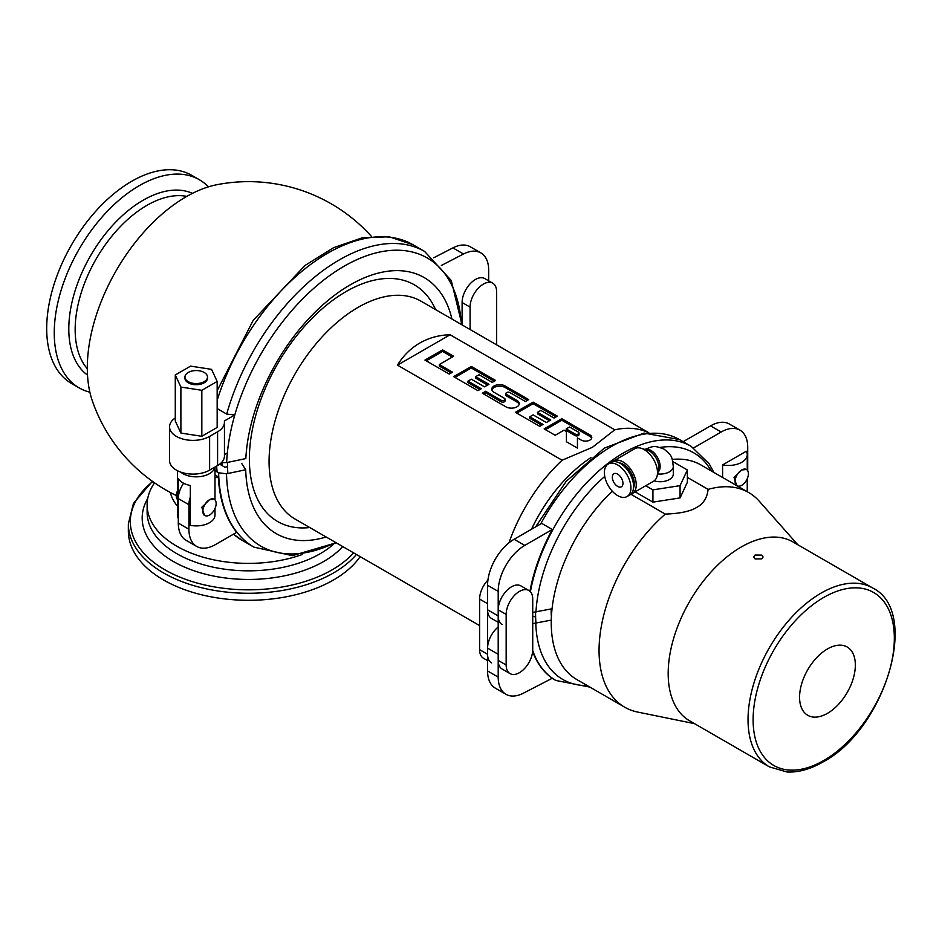 <?xml version="1.0" encoding="UTF-8"?>
<svg xmlns="http://www.w3.org/2000/svg" width="942" height="942" viewBox="0 0 942 942"><rect width="100%" height="100%" fill="white"/><g stroke="black" fill="none" stroke-linecap="round" stroke-linejoin="round"><path stroke-width="1.41" d="M71.58 383.524A120.187 69.39 -60 0 1 53.164 287.216A120.187 69.39 -60 0 1 131.68 181.3A120.187 69.39 120 0 1 191.768 175.353L199.339 179.722A120.187 69.39 120 0 0 139.251 185.668A120.187 69.39 -60 0 0 60.724 291.584A120.187 69.39 -60 0 0 79.152 387.892L71.58 383.524M89.879 392.19A120.187 69.39 -60 0 1 79.152 387.892M208.417 186.857A120.187 69.39 120 0 0 199.339 179.722M176.307 495.539A165.262 165.262 0 0 1 92.387 401.021A139.675 80.647 -60 0 1 116.243 270.519A139.675 80.647 -60 0 1 217.331 184.62A165.262 165.262 0 0 1 371.489 236.477M217.143 471.942A157.75 91.08 -60 0 1 216.636 466.09M222.029 465.56A157.75 91.08 -60 0 1 221.959 462.71A157.75 91.08 120 0 0 222.029 465.56M227.517 462.428A157.75 91.08 120 0 0 227.858 473.52M397.453 365.143C403.211 355.746 410.665 348.375 419.791 343.041C428.987 337.801 439.09 335.034 450.099 334.751L397.453 365.143L562.115 460.214A125.828 72.64 120 0 0 508.963 542.851M562.115 460.214L592.424 447.309L614.761 429.811L450.099 334.751M614.761 429.811A125.828 72.64 -60 0 1 648.508 432.684M442.599 349.882L424.948 360.079L449.228 374.092L452.537 372.184L439.29 364.542L453.644 356.253L442.599 349.882L442.599 351.413L426.267 360.845M471.306 366.45L453.644 376.647L477.924 390.659L481.232 388.752L467.986 381.11L471.306 379.19L484.541 386.844L488.957 384.289L475.71 376.647L479.031 374.728L492.266 382.381L495.586 380.462L471.306 366.45L471.306 367.981L454.962 377.412M505.936 393.532A2.343 1.354 0 0 1 507.385 392.284A2.343 1.354 0 0 1 509.928 392.578L525.389 401.492L528.697 399.585L505.124 385.973A7.807 4.51 0 0 0 496.611 384.995A7.807 4.51 0 0 0 491.795 389.164A7.807 4.51 0 0 0 494.079 392.343L504.406 398.313A2.343 1.354 0 0 1 505.1 399.267A2.343 1.354 0 0 1 503.652 400.515A2.343 1.354 0 0 1 501.097 400.22L485.648 391.295L482.339 393.214L505.913 406.826A7.807 4.51 0 0 0 514.414 407.804A7.807 4.51 0 0 0 519.23 403.635A7.807 4.51 0 0 0 516.946 400.456L506.619 394.486L506.619 396.017A2.343 1.354 180 0 1 505.936 395.063L505.936 393.532A2.343 1.354 0 0 0 506.619 394.486M533.113 402.128L515.451 412.325L539.731 426.349L543.039 424.442L529.793 416.788L533.113 414.88L546.348 422.522L550.764 419.979L537.529 412.325L540.838 410.418L554.084 418.06L557.393 416.152L533.113 402.128L533.113 403.671L516.781 413.091M561.809 418.695L544.146 428.893L555.179 435.275L564.011 430.176L566.413 431.554L566.413 441.751L577.446 448.121L577.446 437.924L581.12 440.044A6.241 3.603 0 0 0 587.926 440.832A6.241 3.603 0 0 0 591.776 437.5A6.241 3.603 0 0 0 589.951 434.945L561.809 418.695L561.809 420.238L545.477 429.658M569.533 426.985L578.364 432.084A2.343 1.354 0 0 1 579.047 433.037A2.343 1.354 0 0 1 577.599 434.286A2.343 1.354 0 0 1 575.044 433.991L566.224 428.893L569.533 426.985M590.928 457.588A114.559 66.14 120 0 0 531.5 529.251M452.313 357.018L442.599 351.413M439.29 364.542L439.29 366.073L451.206 372.95M494.256 381.239L471.306 367.981M487.626 385.054L475.71 378.178L475.71 376.647M479.902 389.517L467.986 382.64L467.986 381.11M527.367 400.35L505.124 387.503A7.807 4.51 0 0 0 497.235 386.397A7.807 4.51 0 0 0 491.912 389.929M519.124 404.401A7.807 4.51 0 0 0 516.946 401.987L506.619 396.017M505.1 399.267L505.1 400.797A2.343 1.354 180 0 1 503.652 402.046A2.343 1.354 180 0 1 501.097 401.751L485.648 392.838L483.658 393.98M556.063 416.917L533.113 403.671M549.445 420.744L537.529 413.868L537.529 412.325M541.709 425.207L529.793 418.319L529.793 416.788M591.635 438.265A6.241 3.603 0 0 0 589.951 436.487L561.809 420.238M577.446 448.121L577.446 439.467M566.413 433.096L566.413 441.751M579.047 433.037L579.047 434.568A2.343 1.354 180 0 1 577.599 435.816A2.343 1.354 180 0 1 575.044 435.534L566.224 430.435L566.224 428.893M485.648 391.295L485.648 392.838M221.441 462.604L226.633 462.616L245.838 458.577A147.859 85.369 -60 0 1 395.628 270.637A147.859 85.369 -60 0 1 451.948 319.055M175.271 417.954A23.479 13.553 0 0 0 169.548 426.82A23.479 13.553 0 0 0 184.031 439.349A23.479 13.553 0 0 0 209.619 436.405L217.59 431.801A23.479 13.553 0 0 0 224.455 422.228A23.479 13.553 0 0 0 224.361 420.992L234.793 414.975A166.369 96.049 120 0 0 227.328 453.008L224.455 454.668M217.166 408.592L226.692 414.091L234.793 414.975A166.369 96.049 -60 0 1 362.058 257.46A166.369 96.049 -60 0 1 461.439 324.531M169.548 426.82L169.548 460.556A23.479 13.553 0 0 0 184.031 473.072A23.479 13.553 0 0 0 209.619 470.14L217.59 465.536A23.479 13.553 0 0 0 224.455 455.952L224.455 422.228M488.663 282.329L488.663 270.107A37.562 21.69 120 0 0 480.891 252.915L470.27 246.78A37.562 21.69 120 0 0 452.878 247.887L433.673 257.802M480.891 252.915A37.562 21.69 120 0 0 463.499 254.01L441.351 265.467M326.12 536.987A147.859 85.369 -60 0 1 256.036 512.413A147.859 85.369 -60 0 1 245.709 469.764L226.504 473.802L218.626 472.79L215 470.706M241.847 463.652L245.709 469.764M227.54 466.667L224.903 467.22L219.651 464.182M190.331 496.987A18.781 10.845 120 0 0 188.918 504.712L188.918 529.239A37.562 21.69 120 0 0 196.69 546.431A37.562 21.69 120 0 0 215.471 544.57L236.701 532.324A170.702 98.557 -60 0 1 218.297 476.852L215 474.945M183.619 483.234A18.781 10.845 120 0 0 178.297 498.577L178.297 523.104A37.562 21.69 120 0 0 186.069 540.308L196.69 546.431M218.297 476.852L215 477.735M470.082 329.523L470.082 307.116A18.781 10.845 -60 0 1 478.277 288.217A18.781 10.845 -60 0 1 492.748 283.189A18.781 10.845 -60 0 1 496.634 291.785L496.634 342.382A18.781 10.845 -60 0 1 496.481 344.772M462.11 324.919L462.11 302.512A18.781 10.845 -60 0 1 470.305 283.613A18.781 10.845 -60 0 1 484.777 278.585L492.748 283.189M188.247 381.663A11.269 6.5 180 0 1 184.95 377.059A11.269 6.5 180 0 1 191.909 371.042A11.269 6.5 180 0 1 204.19 372.455A11.269 6.5 0 0 1 207.487 377.059A11.269 6.5 0 0 1 200.528 383.064A11.269 6.5 0 0 1 188.247 381.663M214.906 467.091A18.781 10.845 0 0 1 202.518 476.205A18.781 10.845 0 0 1 182.936 473.661A18.781 10.845 180 0 1 180.687 472.095M178.297 518.288A18.781 10.845 180 0 1 177.437 515.062L177.437 470.694M178.379 496.717L178.379 478.583A18.781 10.845 0 0 0 182.936 482.857A18.781 10.845 0 0 0 190.331 485.483L190.331 525.353A18.781 10.845 0 0 0 215 515.062L215 508.515M204.461 515.286L201.8 507.267L209.501 499.731L214.199 499.26A9.385 5.416 120 0 0 209.501 499.731A9.385 5.416 120 0 0 203.366 507.997A9.385 5.416 120 0 0 204.803 515.521A9.385 5.416 120 0 0 209.501 515.062A9.385 5.416 120 0 0 215.636 506.784A9.385 5.416 120 0 0 214.199 499.26M177.437 499.531A9.385 5.416 -60 0 1 177.437 490.935M175.271 374.963L175.271 420.968L180.888 433.061L201.835 436.299L217.166 427.444L217.166 381.451L211.55 369.358L190.602 366.12L175.271 374.963L180.888 387.056L201.835 390.306L217.166 381.451M207.487 377.059L207.487 378.213A11.269 6.5 180 0 1 200.528 384.218A11.269 6.5 180 0 1 188.247 382.805A11.269 6.5 180 0 1 184.95 378.213L184.95 377.059M201.835 436.299L201.835 390.306M180.888 433.061L180.888 387.056M360.15 556.628A120.187 69.39 180 0 1 333.515 579.966A120.187 69.39 0 0 1 202.542 595.014A120.187 69.39 0 0 1 128.347 530.899L128.347 523.882A120.187 69.39 0 0 0 202.542 587.985A120.187 69.39 0 0 0 333.515 572.948A120.187 69.39 0 0 0 356.406 554.473M154.559 482.834A101.406 58.545 0 0 0 147.129 504.841A101.406 58.545 0 0 0 199.315 556.027A101.406 58.545 0 0 0 302.17 554.52M170.361 492.501A78.869 45.534 0 0 0 177.437 506.16M535.998 623.333A123.944 71.557 -60 0 1 535.598 612.229M551.388 617.222A108.919 62.89 -60 0 1 551.176 608.956M672.223 459.437A123.944 71.557 -60 0 1 700.872 464.936L748.678 492.536A123.944 71.557 120 0 0 708.113 489.381L687.377 477.406M694.513 723.656L637.593 712.046A123.944 71.557 -60 0 1 624.734 707.218L576.928 679.618A123.944 71.557 -60 0 1 612.288 491.218M624.734 707.218A123.944 71.557 -60 0 1 602.221 621.732A123.944 71.557 -60 0 1 665.288 514.108C679.983 513.555 690.427 511.341 696.609 507.467C703.344 503.888 707.171 497.859 708.113 489.381M665.288 514.108L630.81 494.197M797.803 544.747L759.299 501.262A123.944 71.557 120 0 0 748.678 492.536M769.437 766.906L689.579 720.795A103.29 59.629 -60 0 1 673.742 638.04A103.29 59.629 -60 0 1 741.213 547.019A103.29 59.629 120 0 1 792.858 541.897L872.716 588.008A103.29 59.629 120 0 0 821.083 593.119A103.29 59.629 120 0 0 753.6 684.139A103.29 59.629 120 0 0 769.437 766.906L787.088 772.004C798.498 772.522 810.461 769.178 822.955 761.972C884.915 729.591 921.076 611.688 872.716 588.008M755.095 555.026L761.725 555.109L763.102 556.981L761.725 558.865L755.095 558.947L753.718 556.993L755.095 555.026M827.465 713.341A39.434 22.773 120 0 0 855.348 665.04A39.434 22.773 120 0 0 827.465 648.944A39.434 22.773 -60 0 0 799.57 697.245A39.434 22.773 -60 0 0 827.465 713.341M551.2 613.313L551.588 613.925M551.294 620.107L532.725 623.628M532.725 615.938L534.185 616.786M498.2 626.983A18.781 10.845 120 0 0 487.579 648.143L498.2 654.278L498.2 677.098A37.562 21.69 120 0 0 505.972 694.301A37.562 21.69 120 0 0 523.363 693.194L552.295 678.24A135.212 78.068 -60 0 1 532.642 651.428M487.579 648.143L487.579 670.963A37.562 21.69 120 0 0 495.351 688.166L505.972 694.301M532.725 612.418L552.059 608.768M529.934 591.293A135.212 78.068 -60 0 1 552.295 529.51L541.674 523.375L514.132 539.271A37.562 21.69 120 0 0 487.579 585.276L487.579 609.815A18.781 10.845 120 0 0 491.465 618.411L498.2 622.297M747.724 470.835L747.724 447.344A37.562 21.69 120 0 0 739.953 430.153L729.332 424.018A37.562 21.69 120 0 0 710.551 425.878L683.15 441.692M552.295 529.51L524.753 545.406A37.562 21.69 120 0 0 498.2 591.411L498.2 615.938A18.781 10.845 120 0 0 502.086 624.546M739.953 430.153A37.562 21.69 120 0 0 721.172 432.013L693.677 447.886M487.932 580.048A18.781 10.845 120 0 0 479.608 599.077L479.608 649.674A18.781 10.845 120 0 0 483.493 658.27L487.579 660.625M479.608 599.077L487.579 603.681L487.579 654.278A18.781 10.845 120 0 0 491.465 662.874M506.16 614.408A18.781 10.845 -60 0 1 514.367 595.509A18.781 10.845 -60 0 1 528.839 590.481A18.781 10.845 -60 0 1 532.725 599.077L532.725 649.674A18.781 10.845 -60 0 1 524.529 668.573A18.781 10.845 -60 0 1 510.058 673.612A18.781 10.845 -60 0 1 506.16 665.005L506.16 614.408L498.2 609.815A18.781 10.845 -60 0 1 506.396 590.917A18.781 10.845 -60 0 1 520.867 585.877L528.839 590.481M510.058 673.612L502.086 669.008A18.781 10.845 -60 0 1 498.2 660.413L498.2 609.815M722.596 464.924A18.781 10.845 180 0 0 747.253 454.633A18.781 10.845 180 0 0 746.311 451.23L722.596 464.924L722.596 477.476M736.715 485.53L734.053 477.5L741.754 469.964L746.453 469.493A9.385 5.416 120 0 0 741.754 469.964A9.385 5.416 120 0 0 735.62 478.23A9.385 5.416 120 0 0 737.056 485.754A9.385 5.416 120 0 0 741.754 485.295A9.385 5.416 120 0 0 747.889 477.017A9.385 5.416 120 0 0 746.453 469.493M672.788 461.556L687.377 469.976L687.377 482.245L680.065 497.906L652.924 502.133L635.144 491.865M687.377 469.976L680.065 485.648L680.065 497.906M680.065 485.648L652.924 489.864L652.924 502.133M652.924 489.864L645.765 485.731M654.101 480.879A13.141 7.595 0 0 0 673.294 474.144L673.294 466.478A13.141 7.595 0 0 1 657.587 473.92M657.151 475.851L658.576 469.516A13.141 7.595 -120 0 0 649.521 451.147A13.141 7.595 -120 0 0 647.437 450.217L641.231 448.286A18.781 10.845 60 0 1 644.21 449.605A18.781 10.845 -120 0 1 657.151 475.851A18.781 10.845 -120 0 1 653.595 481.209L632.353 493.478A18.781 10.845 -120 0 0 635.238 478.43A18.781 10.845 -120 0 0 622.968 461.874A18.781 10.845 60 0 0 613.572 460.944A18.781 10.845 60 0 0 612.335 461.874M613.572 460.944L634.826 448.675A18.781 10.845 60 0 1 641.231 448.286M630.928 494.079A18.781 10.845 -120 0 0 632.353 493.478M618.965 462.71A15.967 9.22 60 0 1 622.968 464.171A15.967 9.22 -120 0 1 633.519 487.921M608.261 464.017L610.922 462.475A18.781 10.845 60 0 1 620.307 463.405A18.781 10.845 -120 0 1 632.577 479.961A18.781 10.845 -120 0 1 629.692 495.009L627.042 496.54A18.781 10.845 -120 0 0 629.915 481.492A18.781 10.845 -120 0 0 617.658 464.948A18.781 10.845 60 0 0 608.261 464.017A18.781 10.845 60 0 0 605.388 479.066A18.781 10.845 60 0 0 617.658 495.61A18.781 10.845 -120 0 0 627.042 496.54M617.658 486.413A7.512 4.333 60 0 1 612.747 479.796A7.512 4.333 60 0 1 613.901 473.767A7.512 4.333 60 0 1 617.658 474.144A7.512 4.333 -120 0 1 622.556 480.761A7.512 4.333 -120 0 1 621.402 486.778A7.512 4.333 -120 0 1 617.658 486.413M192.451 193.357A105.115 60.688 120 0 0 143.125 200.222A105.115 60.688 -60 0 0 75.336 289.983A105.115 60.688 -60 0 0 87.524 375.104M87.312 368.711A101.406 58.545 -60 0 1 83.603 285.767A101.406 58.545 -60 0 1 146.87 205.403A101.406 58.545 120 0 1 186.81 196.383M435.593 309.612A136.661 78.904 -60 0 0 346.008 291.596A136.661 78.904 120 0 0 251.149 436.629A136.661 78.904 120 0 0 309.777 527.544M479.608 625.594L295.129 519.089A125.828 72.64 120 0 1 275.841 418.272A125.828 72.64 120 0 1 358.042 307.398A125.828 72.64 -60 0 1 420.956 301.157L648.732 432.661M505.124 385.973L505.124 387.503M516.946 400.456L516.946 401.987M501.097 400.22L501.097 401.751M589.951 434.945L589.951 436.487M575.044 433.991L575.044 435.534M226.633 462.616A166.369 96.049 -60 0 1 227.328 453.008M217.166 400.315A170.702 98.557 -60 0 1 413.02 244.755L389.128 236.748L362.128 237.855L333.656 247.664L305.078 265.42L253.198 320.339L217.166 390.695M226.692 414.091A170.702 98.557 -60 0 1 424.642 251.467L413.02 244.755M452.878 247.887L463.499 254.01M209.619 470.14L209.619 436.405M217.59 465.536L217.59 431.801M335.611 542.462A166.369 96.049 -60 0 1 226.504 473.802M336.176 542.792L292.409 555.65L253.94 547.137A170.702 98.557 -60 0 1 218.626 472.79M253.94 547.137L242.318 540.425A170.702 98.557 -60 0 1 233.51 534.161M178.297 498.577L188.918 504.712M178.297 523.104L188.918 529.239M470.082 307.116L462.11 302.512M152.757 481.574A118.209 68.248 0 0 0 171.856 573.513A118.209 68.248 0 0 0 332.126 569.839A118.209 68.248 0 0 0 353.603 552.848M342.723 546.572A106.352 61.407 180 0 1 323.73 561.467A106.352 61.407 180 0 1 192.509 570.24A106.352 61.407 180 0 1 147.717 498.495M333.798 543.981A101.406 58.545 180 0 1 320.245 553.684A101.406 58.545 180 0 1 209.725 566.377A101.406 58.545 180 0 1 147.129 512.283L147.129 504.841M823.72 760.524A99.864 57.65 120 0 0 894.335 638.217A99.864 57.65 120 0 0 823.72 597.452A99.864 57.65 120 0 0 753.117 719.747A99.864 57.65 120 0 0 823.72 760.524M587.313 685.611A130.879 75.56 -60 0 1 535.786 623.368M552.142 678.322L555.851 680.465A135.212 78.068 -60 0 1 532.701 650.486M487.579 670.963L498.2 677.098M535.951 612.17A130.879 75.56 -60 0 1 604.74 476.393M660.13 447.426A130.879 75.56 -60 0 1 711.257 470.941M530.405 591.753A135.212 78.068 -60 0 1 597.322 472.26A135.212 78.068 -60 0 1 691.063 446.272L679.453 439.561L644.01 433.084L604.258 448.18L566.201 481.315L535.621 526.872M540.732 523.917A135.212 78.068 -60 0 1 679.453 439.561M514.132 539.271L524.753 545.406M487.579 609.815L498.2 615.938M487.579 585.276L498.2 591.411M710.551 425.878L721.172 432.013M479.608 649.674L487.579 654.278M506.16 665.005L498.2 660.413M657.999 472.095A13.141 7.595 -120 0 0 659.27 461.415A13.141 7.595 -120 0 0 650.851 450.382A13.141 7.595 -120 0 0 644.905 449.428M462.004 324.86L451.253 280.528L424.642 251.467M242.318 540.425L233.439 534.208M215 499.919L215 467.032M203.943 515.027L204.803 515.521M152.404 481.327L133.458 503.369L128.347 523.882M555.851 680.465L589.88 687.095M713.824 472.413L709.279 463.959L691.063 446.272M747.253 454.633L747.253 470.164M747.253 478.748L747.253 491.712M736.197 485.26L737.056 485.754M644.281 449.723C653.63 445.955 653.654 445.26 663.992 449.075C672.458 456.081 671.893 456.517 673.294 466.478"/></g></svg>
